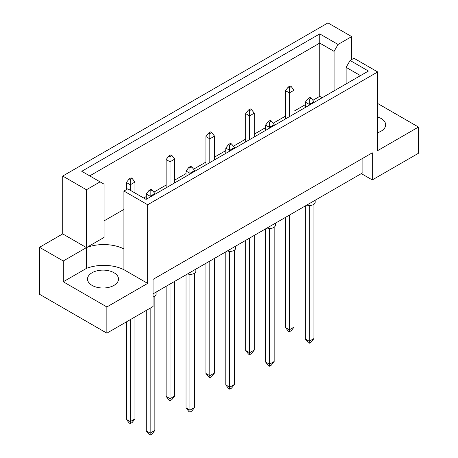 <?xml version="1.0" encoding="UTF-8"?>
<svg xmlns="http://www.w3.org/2000/svg" width="458" height="458" viewBox="0 0 458 458"><rect width="100%" height="100%" fill="white"/><g stroke="black" fill="none" stroke-linecap="round" stroke-linejoin="round"><path stroke-width="0.69" d="M377.678 117.002A15.503 8.948 180 0 1 381.125 118.502A15.503 8.948 180 0 1 385.665 124.834A15.503 8.948 180 0 1 377.678 132.66M113.99 272.733A15.503 8.948 0 0 0 97.096 270.793A15.503 8.948 0 0 0 87.524 279.059A15.503 8.948 0 0 0 92.064 285.391A15.503 8.948 0 0 0 108.958 287.326A15.503 8.948 0 0 0 118.53 279.059A15.503 8.948 0 0 0 113.99 272.733M153.058 293.841L362.879 172.7L362.879 158.233M147.653 204.749L123.929 191.049L123.929 248.912A31.001 17.896 0 0 0 86.43 247.601L62.706 233.901L39.531 247.286L39.531 294.294L106.863 333.166L153.058 306.499L153.058 279.374L372.274 152.812L372.274 179.931L418.469 153.264L418.469 127.049L377.678 150.596L377.678 71.946L147.653 204.749L147.653 283.399L106.863 306.952L106.863 333.166M62.706 233.901L62.706 176.044L327.962 22.9L351.687 36.594L338.044 44.472L334.071 51.359L319.741 43.086L89.716 175.889M322.151 97.743L319.741 96.352L312.877 100.313M305.337 104.67L294.059 111.179M285.449 116.155L273.105 123.276M265.566 127.633L254.287 134.142M245.677 139.118L233.334 146.239M225.788 150.596L214.516 157.105M205.905 162.075L193.562 169.202M186.017 173.559L174.744 180.068M166.128 185.038L153.791 192.165M146.245 196.522L143.675 198.005M123.929 209.403L104.046 220.888M86.43 189.738L100.067 181.866L104.046 184.162L104.046 237.427L86.43 247.601L86.43 189.738L62.706 176.044M100.067 181.866L81.764 171.298L319.741 33.903L338.044 44.472M351.687 59.557L351.687 36.594M377.678 103.497L418.469 127.049M106.863 306.952L63.256 281.773L86.43 268.394A31.001 17.896 180 0 1 123.929 269.705L147.653 283.399M39.531 247.286L63.256 260.98L63.256 281.773M123.929 191.049L127.782 188.828L146.091 199.396L368.409 71.042L350.101 60.473L353.954 58.246L377.678 71.946M372.274 179.931L361.316 173.605M86.43 268.394L86.43 247.601L63.256 260.98M319.741 96.352L319.741 33.903M334.071 90.867L334.071 51.359M346.128 83.906L346.128 67.36L350.101 60.473M360.452 75.633L346.128 67.36M123.929 248.912L123.929 269.705M156.086 292.089L156.086 294.11A5.536 3.195 180 0 1 153.058 296.961M150.161 308.171L150.161 433.113L154.856 430.4L154.856 296.12M146.245 310.432L146.245 430.852L150.161 433.113L150.161 435.1L149.062 434.465L146.245 430.852M154.856 430.4L152.039 434.018L150.161 435.1M152.039 189.921L150.94 189.286L149.062 190.373L150.161 191.009L152.039 189.921L154.856 193.539L150.161 196.247L150.161 191.009M150.161 197.043L150.161 196.247L146.245 193.992L149.062 190.373M154.856 194.335L154.856 193.539M146.245 193.992L146.245 199.304M130.272 319.65L130.272 421.629L134.973 418.915L134.973 316.942M126.356 321.911L126.356 419.368L130.272 421.629L130.272 423.621L129.179 422.986L126.356 419.368M134.973 418.915L132.15 422.534L130.272 423.621M132.15 178.443L131.057 177.807L129.179 178.895L130.272 179.525L132.15 178.443L134.973 182.055L130.272 184.769L130.272 179.525M130.272 190.265L130.272 184.769L126.356 182.507L129.179 178.895M134.973 192.978L134.973 182.055M126.356 182.507L126.356 189.652M195.858 269.132L195.858 271.153A5.536 3.195 180 0 1 187.562 273.918M189.933 274.336L189.933 410.15L194.627 407.437L194.627 273.157M186.017 274.811L186.017 407.889L189.933 410.15L189.933 412.137L188.833 411.507L186.017 407.889M194.627 407.437L191.81 411.055L189.933 412.137M191.81 166.958L190.717 166.328L188.833 167.41L189.933 168.046L191.81 166.958L194.627 170.576L189.933 173.284L189.933 168.046M189.933 174.08L189.933 173.284L186.017 171.029L188.833 167.41M194.627 171.372L194.627 170.576M186.017 171.029L186.017 176.341M235.63 246.169L235.63 248.19A5.536 3.195 180 0 1 227.334 250.955M229.704 251.379L229.704 387.187L234.404 384.474L234.404 250.2M225.788 251.848L225.788 384.926L229.704 387.187L229.704 389.174L228.611 388.544L225.788 384.926M234.404 384.474L231.582 388.092L229.704 389.174M231.582 143.995L230.489 143.365L228.611 144.447L229.704 145.083L231.582 143.995L234.404 147.613L229.704 150.327L229.704 145.083M229.704 151.117L229.704 150.327L225.788 148.066L228.611 144.447M234.404 148.409L234.404 147.613M225.788 148.066L225.788 153.378M275.407 223.206L275.407 225.227A5.536 3.195 180 0 1 267.106 227.998M269.476 228.416L269.476 364.225L274.176 361.511L274.176 227.237M265.566 228.886L265.566 361.963L269.476 364.225L269.476 366.211L268.382 365.581L265.566 361.963M274.176 361.511L271.354 365.129L269.476 366.211M271.354 121.032L270.26 120.402L268.382 121.484L269.476 122.12L271.354 121.032L274.176 124.65L269.476 127.364L269.476 122.12M269.476 128.16L269.476 127.364L265.566 125.103L268.382 121.484M274.176 125.446L274.176 124.65M265.566 125.103L265.566 130.416M315.178 200.243L315.178 202.264A5.536 3.195 180 0 1 306.877 205.035M309.247 205.453L309.247 341.262L313.948 338.548L313.948 204.274M305.337 205.923L305.337 339L309.247 341.262L309.247 343.248L308.154 342.618L305.337 339M313.948 338.548L311.131 342.166L309.247 343.248M311.131 98.069L310.032 97.439L308.154 98.522L309.247 99.157L311.131 98.069L313.948 101.687L309.247 104.401L309.247 99.157M309.247 105.197L309.247 104.401L305.337 102.14L308.154 98.522M313.948 102.483L313.948 101.687M305.337 102.14L305.337 107.453M170.044 284.034L170.044 398.666L174.744 395.952L174.744 281.321M166.128 286.296L166.128 396.405L170.044 398.666L170.044 400.658L168.95 400.023L166.128 396.405M174.744 395.952L171.922 399.571L170.044 400.658M171.922 155.48L170.828 154.844L168.95 155.932L170.044 156.562L171.922 155.48L174.744 159.092L170.044 161.806L170.044 156.562M170.044 185.564L170.044 161.806L166.128 159.544L168.95 155.932M174.744 182.851L174.744 159.092M166.128 159.544L166.128 187.826M209.816 261.071L209.816 375.703L214.516 372.995L214.516 258.358M205.905 263.333L205.905 373.442L209.816 375.703L209.816 377.695L208.722 377.06L205.905 373.442M214.516 372.995L211.699 376.608L209.816 377.695M211.699 132.517L210.6 131.881L208.722 132.969L209.816 133.599L211.699 132.517L214.516 136.129L209.816 138.843L209.816 133.599M209.816 162.601L209.816 138.843L205.905 136.581L208.722 132.969M214.516 159.888L214.516 136.129M205.905 136.581L205.905 164.863M249.593 238.108L249.593 352.74L254.287 350.032L254.287 235.395M245.677 240.37L245.677 350.485L249.593 352.74L249.593 354.732L248.494 354.097L245.677 350.485M254.287 350.032L251.471 353.645L249.593 354.732M251.471 109.554L250.371 108.918L248.494 110.006L249.593 110.636L251.471 109.554L254.287 113.166L249.593 115.88L249.593 110.636M249.593 139.638L249.593 115.88L245.677 113.618L248.494 110.006M254.287 136.925L254.287 113.166M245.677 113.618L245.677 141.9M289.364 215.145L289.364 329.777L294.059 327.069L294.059 212.432M285.449 217.407L285.449 327.522L289.364 329.777L289.364 331.769L288.265 331.134L285.449 327.522M294.059 327.069L291.242 330.682L289.364 331.769M291.242 86.591L290.149 85.955L288.265 87.043L289.364 87.673L291.242 86.591L294.059 90.203L289.364 92.917L289.364 87.673M289.364 116.676L289.364 92.917L285.449 90.655L288.265 87.043M294.059 113.962L294.059 90.203M285.449 90.655L285.449 118.937"/></g></svg>
